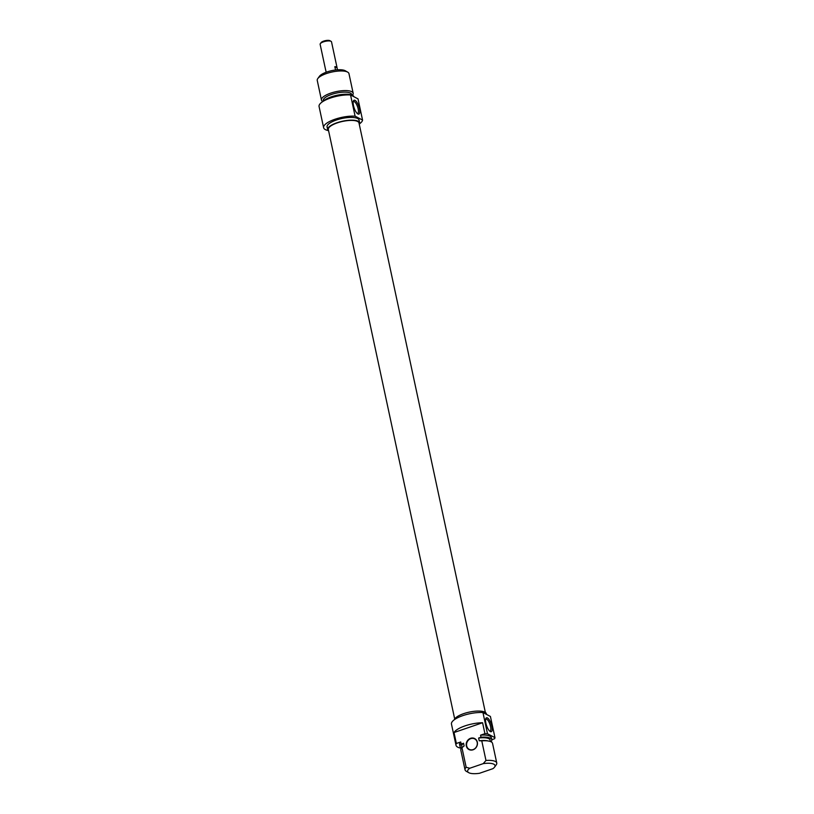 <?xml version="1.0" encoding="UTF-8"?>
<svg xmlns="http://www.w3.org/2000/svg" width="814" height="814" viewBox="0 0 814 814"><rect width="100%" height="100%" fill="white"/><g stroke="black" fill="none" stroke-linecap="round" stroke-linejoin="round"><path stroke-width="1.22" d="M473.107 749.592A5.902 5.23 117.6 0 1 469.2 749.338A5.902 5.23 117.6 0 1 466.626 743.782A5.902 5.23 117.6 0 1 470.767 738.644A5.902 5.23 117.6 0 1 474.674 738.888A5.902 5.23 117.6 0 1 477.248 744.454A5.902 5.23 117.6 0 1 473.107 749.592M473.046 749.796A6.197 5.495 -62.4 0 0 475.976 739.539A6.197 5.495 -62.4 0 0 466.422 742.816A6.197 5.495 -62.4 0 0 473.046 749.796M456.369 743.477L454.019 732.539L482.58 722.74L484.92 733.679L480.555 735.174L480.993 737.23L478.632 738.044L479.212 740.781L481.776 740.872L485.978 760.48L483.231 763.634L469.78 768.243L466.157 767.287L461.955 747.679L464.122 745.96L463.542 743.223L461.172 744.037L460.734 741.981L456.369 743.477A19.902 6.288 -12.1 0 0 456.013 745.278A19.902 6.288 -12.1 0 0 461.446 748.259M469.78 768.243A14.011 4.426 -12.1 0 0 468.732 772.669A14.011 4.426 -12.1 0 0 479.436 773.3L492.887 768.681A14.011 4.426 -12.1 0 0 494.556 767.134L496.204 764.875A16.219 5.118 167.9 0 0 496.754 763.013A16.219 5.118 167.9 0 0 485.978 760.48M491.758 739.702L494.576 738.736A19.902 6.288 -12.1 0 0 494.963 737.657L490.415 716.452L482.946 712.545A19.902 6.288 167.9 0 0 461.792 715.994A19.902 6.288 167.9 0 0 451.465 724.084L456.013 745.278M454.019 732.539A19.902 6.288 -12.1 0 1 482.58 722.74M483.231 763.634A14.011 4.426 -12.1 0 1 494.556 767.134M481.776 740.872A16.219 5.118 -12.1 0 1 489.031 741.137A16.219 5.118 -12.1 0 1 492.551 743.406L496.754 763.013M479.212 740.781A14.52 4.589 -12.1 0 1 487.545 740.821L489.031 741.137M478.632 738.044A14.52 4.589 -12.1 0 1 490.109 740.119L490.415 741.534M480.993 737.23A16.219 5.118 -12.1 0 1 491.768 739.763A16.219 5.118 -12.1 0 1 491.076 741.819M480.555 735.174A16.219 5.118 -12.1 0 1 491.33 737.708L491.768 739.763M484.92 733.679A19.902 6.288 -12.1 0 1 487.494 733.75L482.946 712.545M487.494 733.75L494.963 737.657M485.612 719.291A6.319 2.127 -108.9 0 1 485.907 719.098A6.319 2.127 -108.9 0 1 490.547 726.424A6.319 2.127 -108.9 0 1 490.008 731.043A6.319 2.127 -108.9 0 1 489.662 731.084M491.89 726.332A7.346 2.473 71.1 0 0 488.807 719.22A7.346 2.473 71.1 0 0 485.816 718.559A7.346 2.473 71.1 0 0 486.538 725.559A7.346 2.473 71.1 0 0 490.272 731.532A7.346 2.473 71.1 0 0 491.89 726.332M466.157 767.287A16.219 5.118 167.9 0 0 465.038 769.81A16.219 5.118 167.9 0 0 466.3 771.285L468.732 772.669M465.038 769.81L460.836 750.203A16.219 5.118 -12.1 0 1 461.955 747.679M454.385 719.678A16.361 5.169 -12.1 0 1 467.745 712.464A16.361 5.169 -12.1 0 1 484.91 712.169A16.361 5.169 -12.1 0 1 486.345 713.736L486.487 714.397M462.016 747.628L461.711 746.204A14.52 4.589 -12.1 0 1 463.542 743.223M461.528 748.147A16.219 5.118 -12.1 0 1 460.052 746.56A16.219 5.118 -12.1 0 1 461.172 744.037M460.052 746.56L459.615 744.505A16.219 5.118 -12.1 0 1 460.734 741.981M485.358 712.433L358.994 122.975A15.68 4.955 167.9 0 0 337.24 122.904A15.68 4.955 167.9 0 0 328.327 129.548L454.7 719.006M331.074 41.351L329.935 40.7A4.792 1.516 167.9 0 0 323.667 41.117A4.792 1.516 167.9 0 0 321.103 42.593L320.329 43.651A5.82 1.842 -12.1 0 1 323.443 41.85A5.82 1.842 -12.1 0 1 331.074 41.351A5.82 1.842 -12.1 0 1 331.522 41.88L337.037 67.593A5.82 1.842 -12.1 0 1 337.047 67.816L337.474 69.821M325.732 70.238A5.82 1.842 -12.1 0 1 325.651 70.035L320.136 44.322A5.82 1.842 -12.1 0 1 320.329 43.651M325.651 70.035A5.82 1.842 -12.1 0 1 325.641 69.811L326.17 72.243M335.551 70.004L334.839 66.656A5.82 1.842 -12.1 0 1 337.037 67.593M334.839 66.656L337.047 67.816M347.7 72.151L345.268 70.757A14.011 4.426 167.9 0 0 345.136 70.686A14.011 4.426 167.9 0 0 331.573 70.676A14.011 4.426 167.9 0 0 319.444 76.292L317.796 78.561A16.219 5.118 -12.1 0 1 331.837 72.049A16.219 5.118 -12.1 0 1 347.547 72.059A16.219 5.118 -12.1 0 1 347.7 72.151A16.219 5.118 -12.1 0 1 348.962 73.616L353.164 93.234A16.219 5.118 167.9 0 0 351.75 91.677A16.219 5.118 167.9 0 0 333.384 92.318A16.219 5.118 167.9 0 0 321.449 100.03A16.219 5.118 167.9 0 0 322.802 101.557M353.215 101.709A6.319 2.127 -108.9 0 1 353.51 101.516A6.319 2.127 -108.9 0 1 357.58 106.797A6.319 2.127 -108.9 0 1 357.611 113.461A6.319 2.127 -108.9 0 1 357.265 113.502M353.479 105.606A7.346 2.473 71.1 0 0 357.875 113.95A7.346 2.473 71.1 0 0 358.821 106.369A7.346 2.473 71.1 0 0 353.418 100.977A7.346 2.473 71.1 0 0 353.479 105.606M355.097 116.168L362.556 120.075L358.018 98.87L350.549 94.963A19.902 6.288 167.9 0 0 329.395 98.413A19.902 6.288 167.9 0 0 319.068 106.502L323.616 127.696A19.902 6.288 -12.1 0 1 333.944 119.617A19.902 6.288 -12.1 0 1 355.097 116.168L350.549 94.963M321.449 100.03L317.246 80.423A16.219 5.118 -12.1 0 1 317.796 78.561M352.472 95.289A16.219 5.118 167.9 0 0 353.164 93.234M359.3 124.42A16.361 5.169 167.9 0 0 359.666 122.833A16.361 5.169 167.9 0 0 358.231 121.255A16.361 5.169 167.9 0 0 339.703 121.907A16.361 5.169 167.9 0 0 327.655 129.691A16.361 5.169 167.9 0 0 328.642 130.993M327.655 129.691L327.075 126.953A16.361 5.169 -12.1 0 1 339.123 119.18A16.361 5.169 -12.1 0 1 357.651 118.529A16.361 5.169 -12.1 0 1 359.076 120.096L359.666 122.833M351.811 95.004L351.699 94.495A14.52 4.589 167.9 0 0 350.437 93.101A14.52 4.589 167.9 0 0 333.994 93.681A14.52 4.589 167.9 0 0 323.3 100.58L323.412 101.089M353.907 96.724A16.219 5.118 167.9 0 0 352.533 95.319A16.219 5.118 167.9 0 0 337.515 95.157A16.219 5.118 167.9 0 0 323.199 101.302M362.556 120.075A19.902 6.288 -12.1 0 1 359.615 123.748M328.083 130.515A19.902 6.288 -12.1 0 1 323.616 127.696"/></g></svg>
